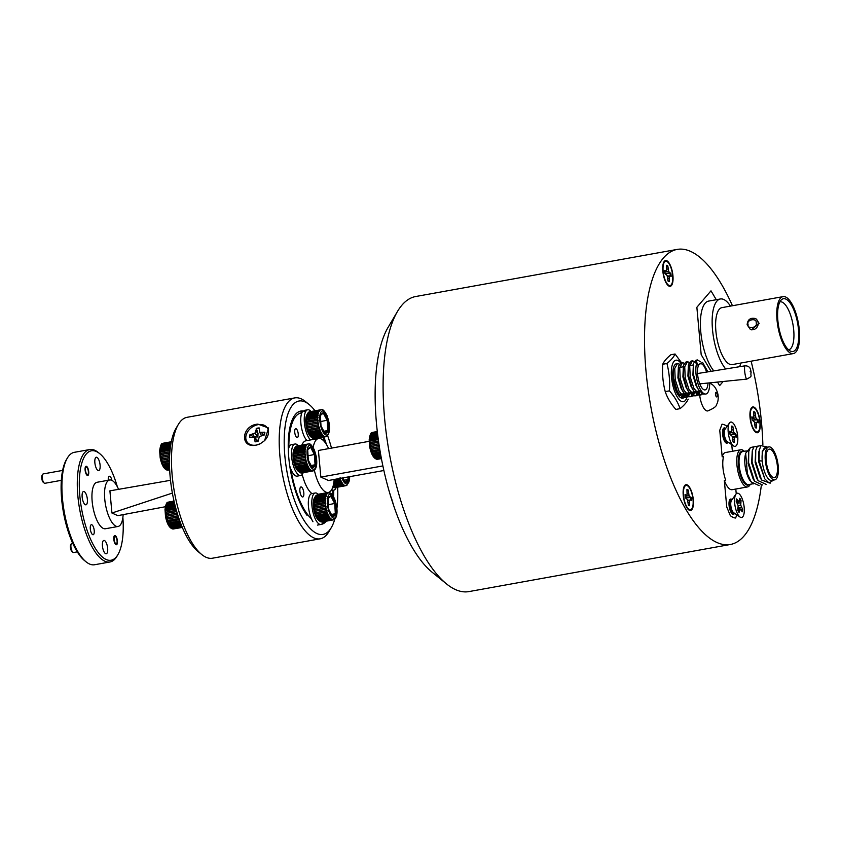 <?xml version="1.0" encoding="UTF-8"?>
<svg xmlns="http://www.w3.org/2000/svg" width="841" height="841" viewBox="0 0 841 841"><rect width="100%" height="100%" fill="white"/><g stroke="black" fill="none" stroke-linecap="round" stroke-linejoin="round"><path stroke-width="1.26" d="M669.047 286.14A13.099 4.699 79.8 0 0 672.937 275.669A13.099 4.699 79.8 0 0 666.734 260.699A13.099 4.699 79.8 0 0 664.148 261.551A13.099 4.699 79.8 0 0 663.255 274.25A13.099 4.699 79.8 0 0 668.532 285.845A13.099 4.699 79.8 0 0 669.047 286.14M689.441 510.308A13.099 4.699 79.8 0 0 693.331 499.838A13.099 4.699 79.8 0 0 687.129 484.868A13.099 4.699 79.8 0 0 684.553 485.72A13.099 4.699 79.8 0 0 683.659 498.429A13.099 4.699 79.8 0 0 688.926 510.024A13.099 4.699 79.8 0 0 689.441 510.308M756.269 432.568A13.099 4.699 79.8 0 0 760.159 422.098A13.099 4.699 79.8 0 0 753.957 407.128A13.099 4.699 79.8 0 0 751.37 407.969A13.099 4.699 79.8 0 0 750.477 420.679A13.099 4.699 79.8 0 0 755.754 432.274A13.099 4.699 79.8 0 0 756.269 432.568M732.458 305.746A149.919 53.813 79.8 0 0 690.514 251.364A149.919 53.813 79.8 0 0 677.184 249.409L415.759 296.505A149.919 53.813 79.8 0 0 397.436 311.527L388.006 327.517A134.686 48.347 79.8 0 0 380.773 455.139A134.686 48.347 79.8 0 0 432.095 572.216L446.508 583.906A149.919 53.813 79.8 0 0 455.591 589.636A149.919 53.813 79.8 0 0 468.921 591.591L730.345 544.495A149.919 53.813 79.8 0 0 761.273 485.762M397.436 311.527A149.919 53.813 79.8 0 0 389.383 453.593A149.919 53.813 79.8 0 0 446.508 583.906M677.184 249.409A149.919 53.813 79.8 0 0 648.001 388.784A149.919 53.813 79.8 0 0 717.016 542.54A149.919 53.813 79.8 0 0 730.345 544.495M762.861 444.49A149.919 53.813 79.8 0 0 751.118 361.188M666.587 265.84A8.011 2.88 -100.2 0 1 667.071 266.187L666.661 266.65M669.615 272.652L668.658 271.349L667.807 265.872A8.221 2.954 79.8 0 0 667.165 265.43A8.221 2.954 79.8 0 0 666.545 265.304L666.661 270.466L665.872 270.981L664.632 270.434A8.221 2.954 79.8 0 0 664.926 273.63L667.123 275.48L667.964 280.957A8.221 2.954 79.8 0 0 669.037 281.525A8.221 2.954 79.8 0 0 669.236 281.525L669.11 276.374L669.899 275.848L671.139 276.395A8.221 2.954 79.8 0 0 670.845 273.199L669.615 272.652L665.641 273.724L670.046 273.367A8.011 2.88 -100.2 0 1 670.309 276.027M668.973 285.393A12.342 4.426 -100.2 0 1 668.49 285.12A12.342 4.426 -100.2 0 1 663.528 274.198A12.342 4.426 -100.2 0 1 664.369 262.234A12.342 4.426 -100.2 0 1 666.797 261.435A12.342 4.426 -100.2 0 1 672.642 275.533A12.342 4.426 -100.2 0 1 668.973 285.393M664.663 271.328L665.872 270.981M667.071 266.187L667.807 265.872M668.458 281.451L669.236 281.525M670.046 273.367L670.845 273.199M667.26 276.069L669.899 275.848M667.365 276.531L669.11 276.374M667.754 278.581L668.952 278.413M666.766 269.225L668.09 268.983M664.747 272.263L668.658 271.349M753.809 412.269A8.011 2.88 -100.2 0 1 754.293 412.616L753.883 413.078M756.837 419.081L755.88 417.777L755.029 412.3A8.221 2.954 79.8 0 0 754.388 411.859A8.221 2.954 79.8 0 0 753.767 411.733L753.883 416.894L753.094 417.409L751.854 416.863A8.221 2.954 79.8 0 0 752.148 420.058L754.345 421.909L755.186 427.386A8.221 2.954 79.8 0 0 756.259 427.953A8.221 2.954 79.8 0 0 756.458 427.953L756.332 422.802L757.121 422.277L758.361 422.823A8.221 2.954 79.8 0 0 758.067 419.627L756.837 419.081L752.863 420.153L757.268 419.796A8.011 2.88 -100.2 0 1 757.531 422.455M756.196 431.822A12.342 4.426 -100.2 0 1 755.712 431.549A12.342 4.426 -100.2 0 1 750.75 420.626A12.342 4.426 -100.2 0 1 751.591 408.663A12.342 4.426 -100.2 0 1 754.02 407.864A12.342 4.426 -100.2 0 1 759.865 421.961A12.342 4.426 -100.2 0 1 756.196 431.822M751.886 417.756L753.094 417.409M754.293 412.616L755.029 412.3M755.681 427.88L756.458 427.953M757.268 419.796L758.067 419.627M754.482 422.497L757.121 422.277M754.587 422.96L756.332 422.802M754.976 425.01L756.175 424.842M753.988 415.654L755.313 415.412M751.97 418.692L755.88 417.777M686.992 490.019A8.011 2.88 -100.2 0 1 687.465 490.366L687.065 490.829M690.009 496.831L689.052 495.528L688.211 490.051A8.221 2.954 79.8 0 0 687.56 489.609A8.221 2.954 79.8 0 0 686.939 489.483L687.065 494.634L686.277 495.16L685.037 494.613A8.221 2.954 79.8 0 0 685.331 497.809L687.518 499.659L688.369 505.136A8.221 2.954 79.8 0 0 689.441 505.693A8.221 2.954 79.8 0 0 689.631 505.704L689.515 500.542L690.303 500.027L691.544 500.574A8.221 2.954 79.8 0 0 691.249 497.378L690.009 496.831L686.046 497.904L690.44 497.546A8.011 2.88 -100.2 0 1 690.713 500.206M689.378 509.572A12.342 4.426 -100.2 0 1 688.895 509.299A12.342 4.426 -100.2 0 1 683.933 498.377A12.342 4.426 -100.2 0 1 684.774 486.413A12.342 4.426 -100.2 0 1 687.202 485.614A12.342 4.426 -100.2 0 1 693.047 499.712A12.342 4.426 -100.2 0 1 689.378 509.572M685.068 495.496L686.277 495.16M687.465 490.366L688.211 490.051M688.853 505.62L689.631 505.704M690.44 497.546L691.249 497.378M687.665 500.237L690.303 500.027M687.77 500.71L689.515 500.542M688.148 502.75L689.347 502.582M687.16 493.394L688.495 493.162M685.142 496.442L689.052 495.528M745.115 365.803C747.029 365.856 748.437 366.35 749.331 367.296C750.161 367.391 751.129 371.68 751.108 372.447C750.098 376.558 753.389 375.57 746.861 379.102A6.707 1.167 -97.5 0 1 746.598 378.976A6.707 1.167 -97.5 0 1 744.663 371.102A6.707 1.167 -97.5 0 1 745.115 365.803L697.536 373.541M706.545 372.079A13.33 4.783 79.8 0 0 701.573 363.848A13.33 4.783 79.8 0 0 700.385 363.68A13.33 4.783 79.8 0 0 697.788 376.064A13.33 4.783 79.8 0 0 703.928 389.74A13.33 4.783 79.8 0 0 705.115 389.909A13.33 4.783 79.8 0 0 707.996 383.023M700.595 361.819L697.462 359.948L695.139 362.955L696.884 362.639A17.514 6.286 79.8 0 0 697.105 380.521A17.514 6.286 79.8 0 0 704.295 393.798A17.514 6.286 79.8 0 0 705.851 394.03A17.514 6.286 79.8 0 0 709.667 382.855M705.851 394.03L702.918 394.051L698.566 389.793L697.073 387.049L693.373 374.256L693.636 363.217L695.959 360.221L697.462 359.948M702.824 394.009L699.428 394.681L693.983 388.5L690.209 376.926L689.715 365.824L692.469 360.852L694.382 361.472M701.972 393.556L700.406 394.913M709.667 383.244L709.92 383.349C713.809 384.779 716.5 388.468 717.962 394.418C718.54 398.802 718.035 402.229 716.458 404.71C716.5 406.392 713.588 408.474 707.723 410.944A14.465 5.193 -100.2 0 1 706.44 410.755A14.465 5.193 -100.2 0 1 699.68 395.144L697.925 394.955L693.562 390.697L692.08 387.953L688.38 375.16L688.642 364.121L690.966 361.115L692.469 360.852M699.796 391.517L698.472 394.187M697.83 394.913L696.18 395.775L694.424 395.585L688.989 389.404L685.215 377.83L684.721 366.729L687.465 361.746L689.389 362.376M698.514 391.097L697.578 393.504M696.979 394.461L695.412 395.806M696.18 395.775L692.931 395.848L688.569 391.591L687.076 388.857L683.386 376.053L683.638 365.026L685.962 362.019L687.465 361.746M694.803 392.421L693.478 395.091M692.826 395.817L691.176 396.679L689.431 396.479L683.985 390.308L680.211 378.723L679.728 367.622L682.472 362.65L684.385 363.27M689.862 364.994L690.167 365.52M693.51 392.001L692.574 394.397M691.975 395.365L690.419 396.71M691.176 396.679L687.938 396.752L683.575 392.495L682.083 389.751L678.382 376.957L678.645 365.919L680.968 362.923L682.472 362.65M689.799 393.325L688.474 395.985M687.833 396.71L684.437 397.383L678.992 391.202L675.218 379.627L674.724 368.526L677.478 363.554L679.391 364.174M688.516 392.894L687.581 395.302M686.981 396.258L685.415 397.614M686.182 397.572L682.934 397.656L678.582 393.399L677.089 390.655L673.389 377.861L673.199 368.947M684.805 394.219L683.481 396.889M682.839 397.614L681.998 398.203M683.523 393.798L682.587 396.206M681.988 397.162L681.242 397.972M679.812 395.123L679.276 396.458M678.519 394.702L678.34 395.281M696.884 362.639L697.988 365.299L702.582 362.387L707.901 371.859M697.841 388.563L696.012 385.504L692.9 375.139L693.383 364.227M699.218 390.97L696.337 392.19M692.837 389.457L691.018 386.408L687.906 376.043L688.39 365.131M689.925 364.658L691.428 365.288M694.224 391.874L691.334 393.094M687.843 390.361L686.025 387.302L682.903 376.936L683.386 366.024M689.231 392.768L686.34 393.998M682.85 391.254L681.031 388.206L677.909 377.84L678.393 366.928M684.227 393.672L681.336 394.892M677.857 392.158L676.027 389.11L673.231 380.584M679.234 394.576L678.403 395.365M665.231 391.601C667.302 397.814 670.845 403.754 675.87 409.42L680.064 408.663C678.004 402.461 674.461 396.521 669.436 390.844C670.077 381.425 669.236 372.311 666.924 363.512C671.118 360.074 673.83 356.899 675.06 353.998L670.866 354.755C666.671 358.192 663.959 361.367 662.729 364.269C662.077 373.604 662.918 382.718 665.231 391.601L669.436 390.844M686.971 397.309A21.109 7.58 -100.2 0 1 681.546 401.451A21.109 7.58 -100.2 0 1 671.538 377.357A21.109 7.58 -100.2 0 1 677.783 360.453A21.109 7.58 -100.2 0 1 680.726 362.976M677.478 363.554L676.563 363.711A17.514 6.286 79.8 0 0 673.147 380.006A17.514 6.286 79.8 0 0 681.221 397.972A17.514 6.286 79.8 0 0 682.766 398.192A17.514 6.286 79.8 0 0 683.638 397.846M684.269 397.309A17.514 6.286 79.8 0 0 685.552 395.06M688.201 399.149C686.971 402.051 684.259 405.225 680.064 408.663M675.06 353.998L681.567 362.807M666.924 363.512L662.729 364.269M750.267 484.269A18.891 6.781 -100.2 0 1 747.565 486.928A18.891 6.781 -100.2 0 1 745.883 486.676A18.891 6.781 -100.2 0 1 737.189 467.312A18.891 6.781 -100.2 0 1 740.868 449.746A18.891 6.781 -100.2 0 1 742.54 449.998A18.891 6.781 -100.2 0 1 744.327 451.291M774.75 479.864L771.67 480.411A16.757 6.013 -100.2 0 1 770.177 480.2A16.757 6.013 -100.2 0 1 762.461 463.013A16.757 6.013 -100.2 0 1 765.731 447.433L768.8 446.886A16.757 6.013 79.8 0 0 765.541 462.455A16.757 6.013 79.8 0 0 773.257 479.643A16.757 6.013 79.8 0 0 774.75 479.864A16.757 6.013 79.8 0 0 778.009 464.285A16.757 6.013 79.8 0 0 770.293 447.097A16.757 6.013 79.8 0 0 768.8 446.886M767.276 447.16L766.624 446.823L762.282 451.291L762.125 461.036L759.097 460.784L764.784 478.865L769.031 482.976L773.636 480.064M770.493 449.325A14.465 5.193 79.8 0 0 769.21 449.136A14.465 5.193 79.8 0 0 766.393 462.582A14.465 5.193 79.8 0 0 773.058 477.425A14.465 5.193 79.8 0 0 774.34 477.614A14.465 5.193 79.8 0 0 777.158 464.158A14.465 5.193 79.8 0 0 770.493 449.325M727.087 426.376A47.601 17.083 79.8 0 0 724.616 424.884A47.601 17.083 79.8 0 0 722.02 424.19L719.759 430.277L722.177 456.842L723.575 456.589A18.891 6.781 79.8 0 0 725.72 480.158L724.322 480.411A18.891 6.781 79.8 0 0 730.493 489.451A18.891 6.781 79.8 0 0 732.175 489.693L747.565 486.928M732.069 499.638A7.769 2.786 79.8 0 0 731.376 499.144A7.769 2.786 79.8 0 0 730.682 499.039A7.769 2.786 79.8 0 0 729.168 506.261A7.769 2.786 79.8 0 0 732.742 514.229A7.769 2.786 79.8 0 0 733.436 514.335A7.769 2.786 79.8 0 0 734.529 513.283M725.594 428.49A7.769 2.786 79.8 0 0 724.9 427.995A7.769 2.786 79.8 0 0 724.206 427.89A7.769 2.786 79.8 0 0 722.692 435.112A7.769 2.786 79.8 0 0 726.277 443.081A7.769 2.786 79.8 0 0 726.96 443.186A7.769 2.786 79.8 0 0 728.054 442.135M753.263 483.911L749.815 480.337L746.598 472.905L747.407 473.735L745.673 453.236L750.067 447.969M762.125 461.036L762.251 451.438M764.784 478.865L758.624 461.667L758.719 452.195L760.863 445.646L766.435 446.75M770.167 483.176L761.62 480.022L760.106 477.614L755.123 462.298L755.765 450.229L757.363 446.277L760.937 445.562M766.13 484.363L758.119 480.653L756.606 478.245L751.633 462.928L752.264 450.86L753.862 446.907L757.447 446.182M762.629 484.994L754.629 481.283L753.115 478.876L748.133 463.559L748.774 451.491L750.372 447.538L753.946 446.813M759.129 485.625L751.129 481.914L746.598 472.905M759.097 460.784L759.265 449.599M761.525 479.864L755.607 461.415L755.765 450.229M758.025 480.495L752.106 462.045L752.264 450.86M754.524 481.126L748.606 462.676L748.774 451.491M751.024 481.756L747.407 473.735M749.73 480.19A16.757 6.013 -100.2 0 1 749.636 480.053A16.757 6.013 -100.2 0 1 745.21 455.465L745.673 453.236M740.868 449.746L725.478 452.521A18.891 6.781 79.8 0 0 722.177 456.842M732.364 451.281L731.765 444.679M724.322 480.411L726.74 506.976L730.345 515.68A47.601 17.083 79.8 0 0 735.623 518.035L736.811 514.839M736.232 493.793L735.801 489.041M713.82 370.902A37.75 13.551 -100.2 0 1 700.637 330.187A37.75 13.551 -100.2 0 1 708.616 301.089L720.348 298.975A37.75 13.551 -100.2 0 1 723.712 299.47A37.75 13.551 -100.2 0 1 730.472 306.103M725.709 368.968A37.75 13.551 -100.2 0 1 712.39 328.263A37.75 13.551 -100.2 0 1 720.348 298.975M755.123 318.487L756.259 319.002L759.129 323.365L751.423 329.851L750.288 329.336A5.94 5.382 114 0 0 755.817 328.474A5.94 5.382 114 0 0 758.162 322.933A5.94 5.382 114 0 0 755.123 318.487C750.277 317.551 747.617 319.643 747.134 324.784L750.288 329.336M793.315 353.588L732.175 364.605A28.941 10.386 -100.2 0 1 729.599 364.227A28.941 10.386 -100.2 0 1 716.28 334.55A28.941 10.386 -100.2 0 1 721.914 307.638L783.055 296.631A28.941 10.386 -100.2 0 1 785.631 296.999A28.941 10.386 -100.2 0 1 798.95 326.686A28.941 10.386 -100.2 0 1 793.315 353.588A28.941 10.386 -100.2 0 1 790.74 353.209A28.941 10.386 -100.2 0 1 777.42 323.533A28.941 10.386 -100.2 0 1 783.055 296.631M785.82 299.07A26.807 9.619 -100.2 0 1 798.498 329.504A26.807 9.619 -100.2 0 1 790.719 351.212A26.807 9.619 -100.2 0 1 790.551 351.139A26.807 9.619 -100.2 0 1 778.682 326.602A26.807 9.619 -100.2 0 1 781.447 299.764A26.807 9.619 -100.2 0 1 785.82 299.07M788.564 349.803A24.368 8.746 79.8 0 0 788.627 349.793A24.368 8.746 79.8 0 0 793.378 327.138A24.368 8.746 79.8 0 0 782.151 302.14A24.368 8.746 79.8 0 0 779.985 301.824A24.368 8.746 79.8 0 0 779.922 301.835M711.108 371.344L701.184 354.671L696.863 307.28L710.992 290.839L716.28 299.711M723.186 381.488L719.623 385.63L717.499 382.066M740.742 363.06A37.75 13.551 -100.2 0 1 739.67 366.687M731.67 426.629A8.011 2.88 -100.2 0 1 732.143 426.986L731.744 427.438M734.687 433.441L733.73 432.137L732.889 426.66A8.221 2.954 79.8 0 0 732.238 426.219A8.221 2.954 79.8 0 0 731.617 426.103L731.744 431.254L730.945 431.78L729.715 431.223A8.221 2.954 79.8 0 0 730.009 434.419L732.196 436.269L733.047 441.756A8.221 2.954 79.8 0 0 734.119 442.313A8.221 2.954 79.8 0 0 734.309 442.313L734.182 437.162L734.981 436.637L736.211 437.194A8.221 2.954 79.8 0 0 735.928 433.998L734.687 433.441L730.713 434.513L735.118 434.156A8.011 2.88 -100.2 0 1 735.391 436.826M723.702 439.286L726.014 441.599A6.549 2.355 79.8 0 0 726.403 441.851A6.549 2.355 79.8 0 0 726.992 441.935L727.612 441.83M723.933 429.204L722.882 430.697L722.945 434.429L724.742 439.832A6.549 2.355 79.8 0 0 726.014 441.599M724.742 439.832C722.913 435.932 722.261 433.168 722.797 431.528M727.423 441.672A6.549 2.355 -100.2 0 1 727.171 441.525A6.549 2.355 -100.2 0 1 724.322 434.187A6.549 2.355 -100.2 0 1 724.984 429.373L729.441 423.023A12.342 4.426 -100.2 0 1 731.87 422.224A12.342 4.426 -100.2 0 1 737.715 436.332A12.342 4.426 -100.2 0 1 734.056 446.193A12.342 4.426 -100.2 0 1 733.573 445.909A12.342 4.426 -100.2 0 1 728.6 434.997A12.342 4.426 -100.2 0 1 729.441 423.023M725.289 428.931L724.669 429.047A6.549 2.355 79.8 0 0 723.87 429.698A6.549 2.355 79.8 0 0 723.302 434.366A6.549 2.355 79.8 0 0 723.386 435.102L723.102 431.38L724.364 429.162M725.268 442.24L726.077 441.651M723.87 429.698L723.386 435.102M729.746 432.116L730.945 431.78M732.143 426.986L732.889 426.66M733.531 442.24L734.309 442.313M735.118 434.156L735.928 433.998M732.332 436.857L734.981 436.637M732.448 437.32L734.182 437.162M732.826 439.37L734.025 439.202M731.838 430.014L733.173 429.783M729.82 433.052L733.73 432.137M739.628 499.417A8.011 2.88 -100.2 0 1 739.691 499.522A8.011 2.88 -100.2 0 1 740.259 500.668L738.829 501.688M738.692 501.783L737.115 502.918M737.41 508.227L741.846 509.404A8.011 2.88 -100.2 0 1 741.688 510.813M740.448 499.239A8.221 2.954 79.8 0 0 739.807 498.293L738.787 501.762L736.611 498.913A8.221 2.954 79.8 0 0 736.211 501.362L738.146 505.609L737.83 510.287A8.221 2.954 79.8 0 0 739.071 512.421L740.091 508.952L742.267 511.801A8.221 2.954 79.8 0 0 742.666 509.352L740.732 505.105L741.047 500.427A8.221 2.954 79.8 0 0 740.448 499.239M730.629 500.311L729.483 502.466L730.156 507.89A6.549 2.355 79.8 0 0 731.502 511.517A6.549 2.355 79.8 0 0 732.49 512.747A6.549 2.355 79.8 0 0 733.468 513.084L734.088 512.978M730.156 507.89C729.115 503.538 729.115 501.688 730.125 502.34M730.43 510.739L732.49 512.747M740.038 517.057L733.646 512.674A6.549 2.355 -100.2 0 1 732.522 511.328A6.549 2.355 -100.2 0 1 730.861 502.214A6.549 2.355 -100.2 0 1 731.46 500.521L735.917 494.172A12.342 4.426 -100.2 0 1 740.953 496.179A12.342 4.426 -100.2 0 1 744.296 511.149A12.342 4.426 -100.2 0 1 740.038 517.057A12.342 4.426 -100.2 0 1 737.925 514.534A12.342 4.426 -100.2 0 1 735.917 494.172M731.765 500.08L731.144 500.195A6.549 2.355 79.8 0 0 730.345 500.847A6.549 2.355 79.8 0 0 729.841 502.403A6.549 2.355 79.8 0 0 729.767 502.981L730.945 500.258M731.859 513.378L732.658 512.884M730.345 500.847L729.767 502.981M736.232 501.404L737.82 500.994M736.779 502.34L738.787 501.762M740.259 500.668L741.047 500.427M741.846 509.404L742.666 509.352M738.03 509.11L740.091 508.952M737.851 510.193L739.46 510.035M737.294 503.244L740.648 502.813M738.135 505.578L740.732 505.105M738.198 508.038L741.468 507.27M256.106 445.162C239.475 448.495 241.378 425.304 257.861 424.127L268.573 428.006L264.579 440.642L260.363 443.691L256.106 445.162M315.007 410.786A67.785 24.336 79.8 0 0 309.099 404.489A67.785 24.336 79.8 0 0 284.226 438.445A67.785 24.336 79.8 0 0 306.292 523.764A67.785 24.336 79.8 0 0 331.291 527.643A67.785 24.336 79.8 0 0 334.792 519.107M331.291 527.643L328.926 531.638A71.59 25.703 -100.2 0 1 320.179 538.808A71.59 25.703 -100.2 0 1 302.529 527.549A71.59 25.703 -100.2 0 1 279.485 450.482A71.59 25.703 -100.2 0 1 294.792 397.898A71.59 25.703 -100.2 0 1 305.493 401.567L309.099 404.489M201.745 554.545L198.14 551.622A67.785 24.336 -100.2 0 1 191.569 544.432A67.785 24.336 -100.2 0 1 171.017 484.479A67.785 24.336 -100.2 0 1 175.958 428.479L178.313 424.484A71.59 25.703 79.8 0 0 173.099 483.628A71.59 25.703 79.8 0 0 194.807 546.955A71.59 25.703 79.8 0 0 201.745 554.545A71.59 25.703 79.8 0 0 212.447 558.214L320.179 538.808M294.792 397.898L187.059 417.315A71.59 25.703 79.8 0 0 178.313 424.484M321.325 524.364A57.577 20.668 79.8 0 0 326.424 521.157M333.541 496.632A57.577 20.668 79.8 0 0 333.74 490.208M326.508 444.595A57.577 20.668 79.8 0 0 323.827 437.057M336.926 508.353A67.785 24.336 79.8 0 0 337.63 487.181M331.501 448.106A67.785 24.336 79.8 0 0 327.58 435.543M305.598 411.68A57.577 20.668 79.8 0 0 300.773 411.06A57.577 20.668 79.8 0 0 288.463 453.352A57.577 20.668 79.8 0 0 306.997 515.323M302.297 496.915A5.099 1.829 79.8 0 0 302.749 496.989A5.099 1.829 79.8 0 0 303.748 492.237A5.099 1.829 79.8 0 0 301.393 487.013A5.099 1.829 79.8 0 0 300.941 486.939A5.099 1.829 79.8 0 0 299.953 491.68A5.099 1.829 79.8 0 0 302.297 496.915M296.894 437.53A4.531 1.629 79.8 0 0 297.293 437.593A4.531 1.629 79.8 0 0 298.177 433.378A4.531 1.629 79.8 0 0 296.095 428.731A4.531 1.629 79.8 0 0 295.696 428.668A4.531 1.629 79.8 0 0 294.813 432.884A4.531 1.629 79.8 0 0 296.894 437.53M290.807 469.005A55.59 19.953 79.8 0 0 311.443 518.802M332.647 495.286A55.59 19.953 79.8 0 0 332.815 490.377M324.269 521.546A57.114 20.499 -100.2 0 1 323.039 522.639M302.224 474.482A27.417 9.84 79.8 0 0 311.937 493.583M309.067 443.995C310.14 443.365 311.885 445.31 314.313 449.83L316.227 456.421C317.33 463.286 316.71 467.901 314.366 470.266A27.417 9.84 79.8 0 0 328.295 492.458A27.417 9.84 79.8 0 0 334.161 479.465M297.987 412.164A57.114 20.499 -100.2 0 1 299.312 411.785A57.114 20.499 -100.2 0 1 302.361 411.859M324.658 441.935A55.59 19.953 79.8 0 0 322.881 437.225M301.814 412.931A55.59 19.953 79.8 0 0 288.873 447.769M328.61 448.631A27.417 9.84 79.8 0 0 318.571 438.497L305.977 440.768A27.417 9.84 79.8 0 0 301.845 445.11M318.571 438.497A27.417 9.84 79.8 0 0 313.167 447.538M383.874 470.508L328.463 480.495L320.831 477.089L318.413 450.471L369.146 441.325M382.876 465.914L320.831 477.089M93.34 526.834A5.099 1.829 79.8 0 0 91.364 524.7A5.099 1.829 79.8 0 0 90.25 527.538A5.099 1.829 79.8 0 0 91.196 532.605A5.099 1.829 79.8 0 0 93.172 534.739A5.099 1.829 79.8 0 0 94.276 531.901A5.099 1.829 79.8 0 0 93.34 526.834M111.937 480.39A5.099 1.829 79.8 0 0 111.327 478.413A5.099 1.829 79.8 0 0 109.351 476.269A5.099 1.829 79.8 0 0 108.268 480.253M87.895 468.237A4.689 1.682 79.8 0 0 86.076 466.282A4.689 1.682 79.8 0 0 85.067 468.889A4.689 1.682 79.8 0 0 85.929 473.536A4.689 1.682 79.8 0 0 87.737 475.501A4.689 1.682 79.8 0 0 88.757 472.884A4.689 1.682 79.8 0 0 87.895 468.237M116.594 537.483A4.689 1.682 79.8 0 0 114.775 535.517A4.689 1.682 79.8 0 0 113.756 538.124A4.689 1.682 79.8 0 0 114.628 542.771A4.689 1.682 79.8 0 0 116.436 544.737A4.689 1.682 79.8 0 0 117.456 542.13A4.689 1.682 79.8 0 0 116.594 537.483M86.055 561.82L84.615 560.653A55.59 19.953 -100.2 0 1 71.401 540.206A55.59 19.953 -100.2 0 1 66.418 459.638L67.364 458.04A57.114 20.499 79.8 0 0 72.484 540.816A57.114 20.499 79.8 0 0 86.055 561.82A57.114 20.499 79.8 0 0 94.602 564.742L109.992 561.977A57.114 20.499 -100.2 0 1 87.874 538.04A57.114 20.499 -100.2 0 1 77.309 481.367A57.114 20.499 -100.2 0 1 89.735 449.546A57.114 20.499 -100.2 0 1 98.271 452.479L99.711 453.646A55.59 19.953 79.8 0 0 79.937 472.526A55.59 19.953 79.8 0 0 89.588 536.936A55.59 19.953 79.8 0 0 117.908 554.65A55.59 19.953 79.8 0 0 122.881 517.467M117.341 486.76A55.59 19.953 79.8 0 0 112.936 474.082A55.59 19.953 79.8 0 0 99.711 453.646M117.908 554.65L116.973 556.248A57.114 20.499 -100.2 0 1 109.992 561.977M89.735 449.546L74.344 452.321A57.114 20.499 79.8 0 0 67.364 458.04M123.122 514.639A23.611 8.473 -100.2 0 1 118.034 526.477L105.451 528.747A23.611 8.473 -100.2 0 1 96.305 518.855A23.611 8.473 -100.2 0 1 91.942 495.423A23.611 8.473 -100.2 0 1 97.072 482.271L109.666 480.001A23.611 8.473 -100.2 0 1 118.57 489.336M118.034 526.477A23.611 8.473 -100.2 0 1 108.899 516.584A23.611 8.473 -100.2 0 1 104.526 493.152A23.611 8.473 -100.2 0 1 109.666 480.001M106.471 543.275A6.781 2.428 79.8 0 0 103.842 540.437A6.781 2.428 79.8 0 0 102.371 544.211A6.781 2.428 79.8 0 0 103.622 550.939A6.781 2.428 79.8 0 0 106.25 553.777A6.781 2.428 79.8 0 0 107.722 550.003A6.781 2.428 79.8 0 0 106.471 543.275M98.902 460.08A6.781 2.428 79.8 0 0 96.273 457.241A6.781 2.428 79.8 0 0 94.802 461.015A6.781 2.428 79.8 0 0 96.053 467.743A6.781 2.428 79.8 0 0 98.67 470.582A6.781 2.428 79.8 0 0 100.153 466.797A6.781 2.428 79.8 0 0 98.902 460.08M86.181 494.319A6.781 2.428 79.8 0 0 83.553 491.48A6.781 2.428 79.8 0 0 82.082 495.254A6.781 2.428 79.8 0 0 83.333 501.982A6.781 2.428 79.8 0 0 85.961 504.821A6.781 2.428 79.8 0 0 87.432 501.047A6.781 2.428 79.8 0 0 86.181 494.319M165.351 506.734L117.793 515.638L111.927 513.021L172.384 493.078M170.502 480.306L109.908 490.839L111.927 513.021M72.894 552.285L71.99 551.559A3.806 1.367 -100.2 0 1 71.622 551.149A3.806 1.367 -100.2 0 1 70.465 547.785A3.806 1.367 -100.2 0 1 70.749 544.642L71.338 543.643A4.762 1.714 79.8 0 0 70.991 547.575A4.762 1.714 79.8 0 0 72.431 551.78A4.762 1.714 79.8 0 0 72.894 552.285A4.762 1.714 79.8 0 0 73.609 552.537L77.288 551.864M72.62 543.034L71.916 543.16A4.762 1.714 79.8 0 0 71.338 543.643M115.869 536.979A3.806 1.367 79.8 0 0 115.501 536.579A3.806 1.367 79.8 0 0 114.103 538.482A3.806 1.367 79.8 0 0 115.343 543.275A3.806 1.367 79.8 0 0 116.752 543.496A3.806 1.367 79.8 0 0 117.025 540.353A3.806 1.367 79.8 0 0 115.869 536.979M44.195 483.049L43.301 482.314A3.806 1.367 -100.2 0 1 42.923 481.914A3.806 1.367 -100.2 0 1 41.777 478.55A3.806 1.367 -100.2 0 1 42.05 475.396L42.639 474.398A4.762 1.714 79.8 0 0 42.292 478.329A4.762 1.714 79.8 0 0 43.732 482.545A4.762 1.714 79.8 0 0 44.195 483.049A4.762 1.714 79.8 0 0 44.909 483.291L61.33 480.337M62.612 470.424L43.217 473.925A4.762 1.714 79.8 0 0 42.639 474.398M87.18 467.743A3.806 1.367 79.8 0 0 86.802 467.333A3.806 1.367 79.8 0 0 85.414 469.246A3.806 1.367 79.8 0 0 86.644 474.04A3.806 1.367 79.8 0 0 88.053 474.25A3.806 1.367 79.8 0 0 88.326 471.107A3.806 1.367 79.8 0 0 87.18 467.743M249.809 437.53A8.221 6.15 144.1 0 1 250.071 435.175L254.539 436.942L257.872 436.963L258.019 433.462L256.473 428.763A8.221 6.15 144.1 0 1 257.956 428.374A8.221 6.15 144.1 0 1 259.207 428.237M263.317 435.375L264.894 432.537M256.473 428.763L254.96 433.168L249.872 434.839A8.221 6.15 -35.9 0 0 249.63 437.562L254.592 437.436L255.065 441.809A8.221 6.15 -35.9 0 0 258.092 441.273L259.343 436.595L264.442 434.923A8.221 6.15 -35.9 0 0 264.673 432.2L259.711 432.316L259.238 427.943A8.221 6.15 -35.9 0 0 257.735 428.08A8.221 6.15 -35.9 0 0 256.211 428.479M260.405 443.67A12.342 9.23 144.1 0 1 256.274 445.078A12.342 9.23 144.1 0 1 245.824 436.9A12.342 9.23 144.1 0 1 258.029 424.673A12.342 9.23 144.1 0 1 267.964 429.12A12.342 9.23 144.1 0 1 264.526 440.684M254.539 436.942L252.815 434.313M257.872 436.963L254.96 433.168M258.019 433.462L255.99 431.139M256.421 441.704L257.567 440.516L254.592 437.436M257.335 441.367L255.296 439.16M261.404 435.491L259.711 432.316M263.18 435.144L261.73 432.726M308.668 443.964L309.236 444.037L308.668 443.964M307.301 444.279L296.106 446.298A13.708 4.92 79.8 0 0 295.895 446.455A13.708 4.92 79.8 0 0 295.696 446.645L306.881 444.626A13.708 4.92 -100.2 0 1 307.091 444.437A13.708 4.92 -100.2 0 1 307.301 444.279L307.817 444.048A13.708 4.92 -100.2 0 1 307.995 444.006A13.708 4.92 -100.2 0 1 308.29 443.974M296.989 445.993A13.708 4.92 79.8 0 0 296.799 446.014A13.708 4.92 79.8 0 0 296.621 446.056L296.074 446.361M296.621 446.056L307.817 444.048M306.45 445.162L295.254 447.181A13.708 4.92 79.8 0 0 295.128 447.391A13.708 4.92 79.8 0 0 294.918 447.79L306.113 445.772A13.708 4.92 -100.2 0 1 306.45 445.162L306.881 444.626M305.777 446.592L294.581 448.61A13.708 4.92 79.8 0 0 294.329 449.441L305.525 447.433A13.708 4.92 -100.2 0 1 305.777 446.592L306.113 445.772M305.294 448.495L294.108 450.513A13.708 4.92 79.8 0 0 293.961 451.543L305.146 449.525A13.708 4.92 -100.2 0 1 305.294 448.495L305.525 447.433M305.052 450.787L293.856 452.805A13.708 4.92 79.8 0 0 293.814 453.982L305.01 451.974A13.708 4.92 -100.2 0 1 305.052 450.787L305.146 449.525M305.031 453.373L293.835 455.391A13.708 4.92 79.8 0 0 293.908 456.674L305.104 454.655A13.708 4.92 -100.2 0 1 305.031 453.373L305.01 451.974M305.251 456.137L294.056 458.156A13.708 4.92 79.8 0 0 294.245 459.48L305.43 457.472A13.708 4.92 -100.2 0 1 305.251 456.137L305.104 454.655M305.693 458.965L294.508 460.984A13.708 4.92 79.8 0 0 294.792 462.298L305.977 460.279A13.708 4.92 -100.2 0 1 305.693 458.965L305.43 457.472M306.355 461.73L295.159 463.748A13.708 4.92 79.8 0 0 295.527 464.989L306.723 462.97A13.708 4.92 -100.2 0 1 306.355 461.73L305.977 460.279M307.186 464.306L295.99 466.324A13.708 4.92 79.8 0 0 296.431 467.438L307.627 465.42A13.708 4.92 -100.2 0 1 307.186 464.306L306.723 462.97M308.153 466.587L296.968 468.605A13.708 4.92 79.8 0 0 297.462 469.541L308.647 467.522A13.708 4.92 -100.2 0 1 308.153 466.587L307.627 465.42M309.225 468.469L298.04 470.487A13.708 4.92 79.8 0 0 298.555 471.202L309.751 469.183A13.708 4.92 -100.2 0 1 309.225 468.469L308.647 467.522M310.35 469.867L299.165 471.885A13.708 4.92 79.8 0 0 299.617 472.295A13.708 4.92 79.8 0 0 299.69 472.358L310.886 470.34A13.708 4.92 -100.2 0 1 310.35 469.867L309.751 469.183M311.485 470.729L300.29 472.747A13.708 4.92 79.8 0 0 300.805 472.947L312 470.939A13.708 4.92 -100.2 0 1 311.485 470.729L310.886 470.34M313.041 470.939L313.914 470.582L313.041 470.939A13.708 4.92 -100.2 0 1 312.863 470.981A13.708 4.92 -100.2 0 1 312.568 471.013L301.372 473.031A13.708 4.92 79.8 0 0 301.667 472.999A13.708 4.92 79.8 0 0 301.845 472.957M299.617 472.295L298.177 471.128A12.184 4.373 -100.2 0 1 293.53 460.532A12.184 4.373 -100.2 0 1 294.182 448.989L295.128 447.391M300.752 472.905L301.372 473.031M299.638 472.316L300.29 472.747M298.555 471.202L299.165 471.885M297.462 469.541L298.04 470.487M296.431 467.438L296.968 468.605M295.527 464.989L295.99 466.324M294.792 462.298L295.159 463.748L306.744 461.646M294.245 459.48L294.508 460.984M293.908 456.674L294.056 458.156M293.814 455.423L293.793 454.014L305.409 451.922M293.961 451.543L293.856 452.805M294.329 449.441L294.108 450.513M294.918 447.79L294.581 448.61M295.696 446.645L295.223 447.244M312.568 471.013L312 470.939M311.117 465.494L315.039 464.789L316.058 465.273L312.463 468.237L307.806 460.101M308.037 455.79L315.417 454.277L316.058 465.273M308.237 460.206L307.596 449.199L311.191 446.245L310.539 447.202L311.191 446.245L315.417 454.277M307.596 449.199L307.217 449.946L307.596 449.199M301.309 472.978L312.926 470.886M300.237 472.705L311.853 470.613M299.112 471.843L310.728 469.751M297.987 470.445L309.604 468.353M296.926 468.574L308.542 466.482M295.958 466.303L307.564 464.211M294.213 459.491L305.83 457.399M293.887 456.695L305.504 454.603M293.93 451.585L305.546 449.483M294.297 449.493L305.914 447.401M294.886 447.843L306.502 445.751M295.654 446.708L307.27 444.616M296.579 446.119L308.195 444.027M298.313 445.741A15.99 5.74 79.8 0 0 295.002 444.016L291.501 444.647A15.99 5.74 79.8 0 0 288.305 450.156M289.756 465.946A15.99 5.74 79.8 0 0 297.178 476.132L300.668 475.501A15.99 5.74 79.8 0 0 303.18 472.726M295.002 444.016A15.99 5.74 79.8 0 0 292.184 460.773A15.99 5.74 79.8 0 0 300.668 475.501M331.669 489.683A15.99 5.74 79.8 0 0 333.677 490.219A15.99 5.74 79.8 0 0 336.19 487.444M303.065 410.997A15.99 5.74 79.8 0 0 301.089 425.115A15.99 5.74 79.8 0 0 306.976 440.589M311.033 411.501A15.99 5.74 79.8 0 0 307.722 409.777A15.99 5.74 79.8 0 0 304.389 422.781A15.99 5.74 79.8 0 0 310.466 439.959M315.669 439.023A15.99 5.74 79.8 0 0 315.89 438.487M318.602 494.708A15.99 5.74 79.8 0 0 315.291 492.984L311.79 493.614A15.99 5.74 79.8 0 0 308.342 504.663A15.99 5.74 79.8 0 0 312.957 521.735M315.291 492.984A15.99 5.74 79.8 0 0 312.474 509.741A15.99 5.74 79.8 0 0 320.957 524.458A15.99 5.74 79.8 0 0 323.47 521.683M333.993 481.336L340.637 480.137A13.708 4.92 -100.2 0 1 340.195 479.023L334.108 480.116M333.656 483.68L341.656 482.24A13.708 4.92 -100.2 0 1 341.162 481.304L333.835 482.618M333.236 485.625L342.76 483.901A13.708 4.92 -100.2 0 1 342.234 483.186L333.446 484.763M332.826 487.055L343.895 485.057A13.708 4.92 -100.2 0 1 343.359 484.584L333.015 486.445M344.495 485.446L333.299 487.465A13.708 4.92 79.8 0 0 333.814 487.664L345.01 485.656A13.708 4.92 -100.2 0 1 344.495 485.446L343.895 485.057M346.05 485.656L346.923 485.299L346.05 485.656A13.708 4.92 -100.2 0 1 345.872 485.699A13.708 4.92 -100.2 0 1 345.577 485.73L334.382 487.748A13.708 4.92 79.8 0 0 334.676 487.717A13.708 4.92 79.8 0 0 334.855 487.675M333.761 487.622L334.382 487.748M332.647 487.034L333.299 487.465M340.195 479.023L340.121 477.593M341.162 481.304L340.637 480.137M342.234 483.186L341.656 482.24M343.359 484.584L342.76 483.901M345.577 485.73L345.01 485.656M344.127 480.211L348.048 479.507L349.068 479.99L345.472 482.955L342.813 477.909M334.319 487.696L345.935 485.604M333.246 487.423L344.863 485.331M333.025 486.403L343.738 484.469M333.457 484.721L342.613 483.07M333.835 482.587L341.551 481.199M334.119 480.095L340.573 478.928M321.388 409.714L321.956 409.798L321.388 409.714M320.022 410.04L308.826 412.058A13.708 4.92 79.8 0 0 308.615 412.216A13.708 4.92 79.8 0 0 308.405 412.405L319.601 410.387A13.708 4.92 -100.2 0 1 319.811 410.198A13.708 4.92 -100.2 0 1 320.022 410.04L320.537 409.798A13.708 4.92 -100.2 0 1 320.715 409.756A13.708 4.92 -100.2 0 1 321.01 409.735M309.709 411.754A13.708 4.92 79.8 0 0 309.52 411.775A13.708 4.92 79.8 0 0 309.341 411.817L308.794 412.122M309.341 411.817L320.537 409.798M319.17 410.923L307.974 412.942A13.708 4.92 79.8 0 0 307.848 413.152A13.708 4.92 79.8 0 0 307.638 413.541L318.823 411.533A13.708 4.92 -100.2 0 1 319.17 410.923L319.601 410.387M318.487 412.353L307.301 414.361A13.708 4.92 79.8 0 0 307.049 415.202L318.245 413.183A13.708 4.92 -100.2 0 1 318.487 412.353L318.823 411.533M318.014 414.245L306.828 416.263A13.708 4.92 79.8 0 0 306.681 417.304L317.866 415.286A13.708 4.92 -100.2 0 1 318.014 414.245L318.245 413.183M317.761 416.547L306.576 418.555A13.708 4.92 79.8 0 0 306.534 419.743L317.73 417.725A13.708 4.92 -100.2 0 1 317.761 416.547L317.866 415.286M317.751 419.133L306.555 421.152A13.708 4.92 79.8 0 0 306.629 422.434L317.824 420.416A13.708 4.92 -100.2 0 1 317.751 419.133L317.73 417.725M317.972 421.898L306.776 423.917A13.708 4.92 79.8 0 0 306.965 425.241L318.15 423.223A13.708 4.92 -100.2 0 1 317.972 421.898L317.824 420.416M318.413 424.726L307.228 426.744A13.708 4.92 79.8 0 0 307.501 428.048L318.697 426.04A13.708 4.92 -100.2 0 1 318.413 424.726L318.15 423.223M319.065 427.491L307.88 429.499A13.708 4.92 79.8 0 0 308.248 430.739L319.443 428.721A13.708 4.92 -100.2 0 1 319.065 427.491L318.697 426.04M319.906 430.066L308.71 432.074A13.708 4.92 79.8 0 0 309.152 433.189L320.347 431.17A13.708 4.92 -100.2 0 1 319.906 430.066L319.443 428.721M320.873 432.337L309.677 434.355A13.708 4.92 79.8 0 0 310.171 435.291L321.367 433.283A13.708 4.92 -100.2 0 1 320.873 432.337L320.347 431.17M321.945 434.219L310.75 436.237A13.708 4.92 79.8 0 0 311.275 436.963L322.471 434.944A13.708 4.92 -100.2 0 1 321.945 434.219L321.367 433.283M323.07 435.627L311.874 437.646A13.708 4.92 79.8 0 0 312.337 438.056A13.708 4.92 79.8 0 0 312.41 438.119L323.606 436.101A13.708 4.92 -100.2 0 1 323.07 435.627L322.471 434.944M324.195 436.49L313.01 438.497A13.708 4.92 79.8 0 0 313.525 438.708L324.721 436.689A13.708 4.92 -100.2 0 1 324.195 436.49L323.606 436.101M325.761 436.7L326.634 436.342L325.761 436.7A13.708 4.92 -100.2 0 1 325.572 436.742A13.708 4.92 -100.2 0 1 325.278 436.773L314.092 438.781A13.708 4.92 79.8 0 0 314.387 438.76A13.708 4.92 79.8 0 0 314.566 438.718M312.337 438.056L310.897 436.889A12.184 4.373 -100.2 0 1 306.25 426.292A12.184 4.373 -100.2 0 1 306.902 414.75L307.848 413.152M313.462 438.666L314.092 438.781M312.358 438.077L313.01 438.497M311.275 436.963L311.874 437.646M310.171 435.291L310.75 436.237M309.152 433.189L309.677 434.355M308.248 430.739L308.71 432.074M307.501 428.048L307.88 429.499L319.464 427.407M306.965 425.241L307.228 426.744M306.744 423.927L306.597 422.445L318.213 420.353M306.534 419.743L306.555 421.152M306.681 417.304L306.576 418.555M307.049 415.202L306.828 416.263M307.638 413.541L307.301 414.361M308.405 412.405L307.943 413.005M325.278 436.773L324.721 436.689M323.838 431.254L327.759 430.55L328.778 431.034L325.183 433.998L320.526 425.861M320.747 421.541L328.137 420.037L328.778 431.034M320.947 425.956L320.316 414.96L323.911 411.995L323.259 412.963L323.911 411.995L328.137 420.037M320.316 414.96L319.937 415.696L320.316 414.96M314.029 438.739L325.646 436.647M312.957 438.455L324.573 436.363M311.832 437.604L323.449 435.512M310.707 436.206L322.324 434.114M309.646 434.334L321.262 432.242M308.668 432.064L320.284 429.972M306.933 425.252L318.539 423.149M306.502 419.775L318.119 417.683M306.65 417.336L318.266 415.244M307.018 415.254L318.634 413.162M307.606 413.604L319.223 411.512M308.374 412.458L319.99 410.366M309.299 411.88L320.915 409.788M328.957 492.921L329.525 492.994L328.957 492.921M327.591 493.246L316.405 495.254A13.708 4.92 79.8 0 0 316.184 495.412A13.708 4.92 79.8 0 0 315.985 495.601L327.17 493.583A13.708 4.92 -100.2 0 1 327.38 493.394A13.708 4.92 -100.2 0 1 327.591 493.246L328.106 493.005A13.708 4.92 -100.2 0 1 328.284 492.963A13.708 4.92 -100.2 0 1 328.579 492.931M317.278 494.95A13.708 4.92 79.8 0 0 317.099 494.981A13.708 4.92 79.8 0 0 316.91 495.023L316.363 495.317M316.91 495.023L328.106 493.005M326.739 494.13L315.554 496.148A13.708 4.92 79.8 0 0 315.417 496.348A13.708 4.92 79.8 0 0 315.207 496.747L326.403 494.729A13.708 4.92 -100.2 0 1 326.739 494.13L327.17 493.583M326.066 495.549L314.87 497.567A13.708 4.92 79.8 0 0 314.618 498.408L325.814 496.39A13.708 4.92 -100.2 0 1 326.066 495.549L326.403 494.729M325.593 497.452L314.397 499.47A13.708 4.92 79.8 0 0 314.25 500.5L325.446 498.482A13.708 4.92 -100.2 0 1 325.593 497.452L325.814 496.39M325.341 499.743L314.145 501.762A13.708 4.92 79.8 0 0 314.103 502.95L325.299 500.931A13.708 4.92 -100.2 0 1 325.341 499.743L325.446 498.482M325.32 502.329L314.135 504.348A13.708 4.92 79.8 0 0 314.208 505.63L325.393 503.622A13.708 4.92 -100.2 0 1 325.32 502.329L325.299 500.931M325.541 505.105L314.345 507.123A13.708 4.92 79.8 0 0 314.534 508.448L325.73 506.429A13.708 4.92 -100.2 0 1 325.541 505.105L325.393 503.622M325.993 507.932L314.797 509.94A13.708 4.92 79.8 0 0 315.081 511.254L326.266 509.236A13.708 4.92 -100.2 0 1 325.993 507.932L325.73 506.429M326.644 510.687L315.449 512.705A13.708 4.92 79.8 0 0 315.817 513.946L327.012 511.927A13.708 4.92 -100.2 0 1 326.644 510.687L326.266 509.236M327.475 513.262L316.279 515.281A13.708 4.92 79.8 0 0 316.721 516.395L327.916 514.377A13.708 4.92 -100.2 0 1 327.475 513.262L327.012 511.927M328.442 515.544L317.257 517.562A13.708 4.92 79.8 0 0 317.751 518.498L328.936 516.479A13.708 4.92 -100.2 0 1 328.442 515.544L327.916 514.377M329.514 517.425L318.329 519.444A13.708 4.92 79.8 0 0 318.855 520.169L330.04 518.151A13.708 4.92 -100.2 0 1 329.514 517.425L328.936 516.479M330.639 518.823L319.454 520.842A13.708 4.92 79.8 0 0 319.906 521.262A13.708 4.92 79.8 0 0 319.979 521.315L331.175 519.307A13.708 4.92 -100.2 0 1 330.639 518.823L330.04 518.151M331.775 519.685L320.579 521.704A13.708 4.92 79.8 0 0 321.094 521.914L332.29 519.896A13.708 4.92 -100.2 0 1 331.775 519.685L331.175 519.307M333.33 519.896L334.203 519.538L333.33 519.896A13.708 4.92 -100.2 0 1 333.152 519.948A13.708 4.92 -100.2 0 1 332.857 519.969L321.661 521.988A13.708 4.92 79.8 0 0 321.956 521.956A13.708 4.92 79.8 0 0 322.135 521.914M319.906 521.262L318.466 520.085A12.184 4.373 -100.2 0 1 313.819 509.499A12.184 4.373 -100.2 0 1 314.481 497.946L315.417 496.348M321.041 521.862L321.661 521.988M319.927 521.273L320.579 521.704M318.855 520.169L319.454 520.842M317.751 518.498L318.329 519.444M316.721 516.395L317.257 517.562M315.817 513.946L316.279 515.281L327.864 513.178M315.081 511.254L315.449 512.705L327.033 510.613M314.534 508.448L314.797 509.94M314.324 507.134L314.177 505.651L325.793 503.559M314.103 502.95L314.135 504.348M314.25 500.5L314.145 501.762M314.618 498.408L314.397 499.47M315.207 496.747L314.87 497.567M315.985 495.601L315.512 496.201M332.857 519.969L332.29 519.896M331.407 514.461L335.328 513.756L336.347 514.24L332.752 517.194L328.095 509.057M328.326 504.747L335.706 503.244L336.347 514.24M328.526 509.162L327.885 498.166L331.48 495.202L330.828 496.169L331.48 495.202L335.706 503.244M327.885 498.166L327.506 498.902L327.885 498.166M321.598 521.946L333.215 519.854M320.526 521.662L332.142 519.57M319.401 520.81L331.018 518.708M318.287 519.412L329.893 517.32M317.215 517.541L328.831 515.438M314.502 508.448L326.119 506.356M314.082 502.981L325.698 500.879M314.219 500.542L325.835 498.45M314.587 498.45L326.203 496.358M315.175 496.8L326.792 494.708M315.943 495.664L327.559 493.572M316.868 495.086L328.484 492.994M169.64 469.614L167.348 470.035A13.708 4.92 79.8 0 0 167.611 470.108A13.708 4.92 79.8 0 0 167.864 470.151L169.661 469.909M162.597 443.48C161.377 443.196 160.4 445.604 159.653 450.713L160.168 457.746C161.609 464.831 163.911 468.952 167.065 470.098L167.864 470.151M169.609 468.742L166.234 469.341A13.708 4.92 79.8 0 0 166.76 469.741L169.63 469.225M169.493 465.367L164.006 466.356A13.708 4.92 79.8 0 0 164.51 467.239L164.731 468.122L169.546 467.26L165.099 468.101A13.708 4.92 79.8 0 0 165.635 468.752L169.577 468.038M164.51 467.239L169.525 466.335M169.483 460.374L162.124 461.698A13.708 4.92 79.8 0 0 162.513 462.897L162.639 464.232L169.472 463.002L162.996 464.19A13.708 4.92 79.8 0 0 163.459 465.252L169.472 464.169M162.513 462.897L169.472 461.646M169.693 454.571L160.894 456.158A13.708 4.92 79.8 0 0 161.115 457.483L161.052 459.039L169.546 457.504L161.409 458.976A13.708 4.92 79.8 0 0 161.724 460.269L169.504 458.871M161.115 457.483L169.619 455.948M169.903 451.68L160.61 453.362A13.708 4.92 79.8 0 0 160.715 454.666L169.798 453.026L160.368 454.729L160.894 456.158M170.176 448.968L160.547 450.702A13.708 4.92 79.8 0 0 160.547 451.922L170.04 450.219M170.481 446.55L160.726 448.306A13.708 4.92 79.8 0 0 160.62 449.399L170.334 447.643M170.786 444.542L161.136 446.277A13.708 4.92 79.8 0 0 160.915 447.181L170.639 445.425M171.049 443.028L161.756 444.7A13.708 4.92 79.8 0 0 161.44 445.383L170.933 443.67M171.228 442.082L162.555 443.649A13.708 4.92 79.8 0 0 162.166 444.069L171.154 442.45M171.291 441.756L163.511 443.154A13.708 4.92 79.8 0 0 163.049 443.312L171.28 441.83M166.76 469.741L167.348 470.035M165.635 468.752L166.234 469.341M163.459 465.252L164.006 466.356M161.724 460.269L162.124 461.698M160.547 451.922L160.61 453.362M160.62 449.399L160.547 450.702M160.915 447.181L160.726 448.306M161.44 445.383L161.136 446.277M162.166 444.069L161.756 444.7M171.27 441.893L162.555 443.649M163.511 443.154L162.197 443.764M171.144 442.503L161.808 444.185M170.923 443.722L161.083 445.488M170.639 445.467L160.568 447.286M170.324 447.675L160.263 449.483M170.04 450.24L160.2 452.006M169.483 460.353L161.766 461.741M169.493 465.336L163.648 466.387M169.598 468.689L165.856 469.362M169.64 469.562L166.97 470.045M182.213 527.149L172.71 528.863A13.708 4.92 79.8 0 0 172.962 528.947A13.708 4.92 79.8 0 0 173.214 528.989L182.329 527.423M167.958 502.319C166.728 502.024 165.751 504.432 165.004 509.541L165.519 516.574C166.96 523.67 169.262 527.791 172.426 528.926L182.308 527.37L173.214 528.989M181.877 526.329L171.585 528.18A13.708 4.92 79.8 0 0 172.121 528.568L182.055 526.781M181.33 524.973L170.46 526.939A13.708 4.92 79.8 0 0 170.986 527.58L181.603 525.667M180.783 523.586A13.708 4.92 -100.2 0 1 180.552 523.176L169.367 525.194A13.708 4.92 79.8 0 0 169.871 526.067L180.973 524.069M168.81 524.09L180.006 522.072A13.708 4.92 -100.2 0 1 179.543 521.01L168.358 523.028A13.708 4.92 79.8 0 0 168.81 524.09L169.367 525.194M167.864 521.735L179.059 519.717A13.708 4.92 -100.2 0 1 178.67 518.508L167.475 520.526A13.708 4.92 79.8 0 0 167.864 521.735L168.358 523.028M167.075 519.107L178.271 517.089A13.708 4.92 -100.2 0 1 177.956 515.796L166.76 517.814A13.708 4.92 79.8 0 0 167.075 519.107L167.475 520.526M177.167 513.021L166.255 514.986A13.708 4.92 79.8 0 0 166.465 516.321L177.567 514.314M176.379 510.319L165.961 512.19A13.708 4.92 79.8 0 0 166.066 513.494L176.736 511.57M175.674 507.775L165.908 509.541A13.708 4.92 79.8 0 0 165.898 510.76L175.99 508.942L165.551 510.844L165.961 512.19M175.086 505.525L166.087 507.144A13.708 4.92 79.8 0 0 165.971 508.227L175.349 506.534L165.624 508.321L165.908 509.541M174.623 503.643L166.497 505.115A13.708 4.92 79.8 0 0 166.276 506.019L174.823 504.474L165.919 506.114L166.087 507.144M174.287 502.245L167.107 503.538A13.708 4.92 79.8 0 0 166.791 504.211L174.423 502.844M174.087 501.373L167.916 502.476A13.708 4.92 79.8 0 0 167.517 502.907L174.161 501.709M174.013 501.068L168.862 501.993A13.708 4.92 79.8 0 0 168.4 502.151L174.034 501.131M178.67 518.508L178.271 517.089M179.543 521.01L179.059 519.717M180.552 523.176L180.006 522.072M172.121 528.568L172.71 528.863M170.986 527.58L171.585 528.18M169.871 526.067L170.46 526.939M166.465 516.321L166.76 517.814M166.066 513.494L166.255 514.986M166.791 504.211L166.497 505.115M167.517 502.907L167.107 503.538M174.045 501.183L167.916 502.476M168.852 501.993L167.559 502.603M174.171 501.762L167.159 503.023M174.434 502.886L166.444 504.327M176.747 511.58L165.719 513.567M178.029 515.775L166.413 517.867M178.734 518.487L167.117 520.579M179.606 520.968L167.99 523.06M180.605 523.134L168.999 525.226M181.309 524.942L170.092 526.96M181.856 526.277L171.217 528.201M182.192 527.107L172.331 528.884M381.362 458.345L376.873 459.154A13.708 4.92 79.8 0 0 377.136 459.239A13.708 4.92 79.8 0 0 377.388 459.281L381.415 458.629M372.121 432.6C370.902 432.316 369.924 434.723 369.178 439.832L369.693 446.865C371.133 453.961 373.436 458.082 376.589 459.218L381.404 458.576L377.388 459.281M381.204 457.493L375.759 458.471A13.708 4.92 79.8 0 0 376.284 458.86L381.288 457.967M380.941 456.085L374.623 457.231A13.708 4.92 79.8 0 0 375.16 457.872L381.078 456.81M378.902 443.754L370.418 445.278A13.708 4.92 79.8 0 0 370.639 446.613L370.576 448.158L379.333 446.582L370.934 448.106A13.708 4.92 79.8 0 0 371.249 449.399L371.291 450.871L379.775 449.346L371.648 450.818A13.708 4.92 79.8 0 0 372.037 452.027L372.164 453.352L380.206 451.911L372.521 453.32A13.708 4.92 79.8 0 0 372.983 454.382L373.173 455.517L380.595 454.172L373.53 455.486A13.708 4.92 79.8 0 0 374.035 456.358L380.773 455.149M372.983 454.382L380.395 453.047M372.037 452.027L379.974 450.597M371.249 449.399L379.543 447.906M370.639 446.613L379.102 445.089M378.492 440.978L370.135 442.482A13.708 4.92 79.8 0 0 370.24 443.785L378.681 442.261L369.893 443.859L370.418 445.278M378.145 438.371L370.072 439.832A13.708 4.92 79.8 0 0 370.072 441.052L378.303 439.57L369.725 441.136L370.135 442.482M377.84 436.069L370.25 437.436A13.708 4.92 79.8 0 0 370.145 438.518L377.977 437.11M377.598 434.156L370.66 435.407A13.708 4.92 79.8 0 0 370.439 436.3L377.704 434.997M377.43 432.716L371.28 433.83A13.708 4.92 79.8 0 0 370.965 434.503L377.504 433.325M377.325 431.822L372.079 432.768A13.708 4.92 79.8 0 0 371.69 433.199L377.367 432.179M377.294 431.517L373.036 432.285A13.708 4.92 79.8 0 0 372.574 432.442L377.294 431.591M376.284 458.86L376.873 459.154M375.16 457.872L375.759 458.471M374.035 456.358L374.623 457.231M370.145 438.518L370.072 439.832M370.439 436.3L370.25 437.436M370.965 434.503L370.66 435.407M371.69 433.199L371.28 433.83M377.304 431.643L372.079 432.768M377.367 432.221L371.333 433.315M377.504 433.378L370.608 434.618M377.714 435.039L370.093 436.405M377.977 437.141L369.788 438.613M380.931 456.043L374.256 457.252M381.194 457.441L375.38 458.482M381.351 458.292L376.495 459.165M392.894 503.328L393.441 504.432M392.316 500.942L392.8 502.235M391.517 498.314L391.917 499.733M390.56 495.591L390.897 497.073M750.161 371.417L751.013 372.279L750.161 371.417M716.553 396.899A2.281 0.82 79.8 0 0 717.236 395.07A2.281 0.82 79.8 0 0 716.154 392.463A2.281 0.82 79.8 0 0 715.47 394.292A2.281 0.82 79.8 0 0 716.553 396.899M699.638 394.755A14.465 5.193 -100.2 0 1 699.47 392.39M749.31 484.448A17.177 6.16 -100.2 0 1 746.514 484.879A17.177 6.16 -100.2 0 1 738.398 465.399A17.177 6.16 -100.2 0 1 743.36 451.47M746.335 450.934L742.656 451.596A16.757 6.013 79.8 0 0 739.397 467.175A16.757 6.013 79.8 0 0 747.102 484.353A16.757 6.013 79.8 0 0 748.595 484.574L752.558 483.859M748.059 324.384C746.156 319.548 757.152 317.572 756.175 322.923C758.077 327.759 747.081 329.735 748.059 324.384M314.797 468.847A12.184 4.373 79.8 0 0 315.617 454.108A12.184 4.373 79.8 0 0 308.857 445.635A12.184 4.373 79.8 0 0 308.037 460.363A12.184 4.373 79.8 0 0 314.797 468.847M312.043 467.26L315.039 464.789L314.45 454.634L310.581 447.286M341.972 478.056A12.184 4.373 79.8 0 0 347.806 483.564A12.184 4.373 79.8 0 0 349.656 476.679M348.878 476.815L349.068 479.99M345.052 481.977L348.048 479.507L347.901 476.994M327.517 434.597A12.184 4.373 79.8 0 0 328.337 419.869A12.184 4.373 79.8 0 0 321.577 411.396A12.184 4.373 79.8 0 0 320.747 426.124A12.184 4.373 79.8 0 0 327.517 434.597M324.763 433.01L327.759 430.55L327.17 420.384L323.301 413.036M335.086 517.804A12.184 4.373 79.8 0 0 335.916 503.076A12.184 4.373 79.8 0 0 329.146 494.592A12.184 4.373 79.8 0 0 328.326 509.331A12.184 4.373 79.8 0 0 335.086 517.804M332.332 516.216L335.328 513.756L334.739 503.591L330.87 496.243M666.766 283.943L668.49 285.12M663.16 263.948L664.369 262.234M753.988 430.371L755.712 431.549M750.382 410.376L751.591 408.663M687.171 508.111L688.895 509.299M683.565 488.127L684.774 486.413M679.759 367.391L683.239 366.771M689.757 365.593L693.226 364.962M701.173 394.871L699.67 395.144M697.147 387.554L698.566 389.793M692.154 388.458L693.562 390.697M687.16 389.351L688.569 391.591M682.156 390.256L683.575 392.495M677.163 391.16L678.582 393.399M678.014 394.786L679.36 394.545M680.863 394.282L684.364 393.651M685.857 393.378L689.357 392.747M690.86 392.474L694.351 391.843M695.854 391.58L699.355 390.949M746.861 379.102L699.765 383.864M727.171 441.525L733.573 445.909M722.661 431.896L722.882 430.697M729.42 502.592L729.567 501.783M318.213 494.277L328.295 492.458M298.303 411.974L299.312 411.785M115.501 536.579L114.597 535.843M116.752 543.496L116.163 544.495M86.802 467.333L85.908 466.608M88.053 474.25L87.464 475.249M308.51 443.953L296.799 446.014M313.178 470.907L301.667 472.999M314.366 470.266L313.84 470.634M307.669 449.441L308.29 460.122L312.368 467.869M310.855 447.055L307.68 449.672M333.677 490.219L330.965 490.702M307.722 409.777L304.221 410.408M320.957 524.458L317.467 525.089M346.849 485.352L349.772 476.658M346.187 485.625L334.676 487.717M342.907 477.888L345.378 482.587M326.55 436.384L327.086 436.027C329.43 433.662 330.05 429.036 328.947 422.182L327.033 415.591C324.605 411.07 322.86 409.125 321.788 409.756M321.23 409.714L309.52 411.775M325.898 436.668L314.387 438.76M320.389 415.202L320.999 425.882L325.089 433.63M323.575 412.815L320.4 415.433M334.129 519.591L334.655 519.233C336.999 516.858 337.619 512.243 336.516 505.378L334.602 498.787C332.174 494.277 330.429 492.332 329.357 492.952M328.799 492.91L317.099 494.981M333.467 519.864L321.956 521.956M327.958 498.398L328.579 509.089L332.658 516.826M331.144 496.011L327.969 498.629M372.227 432.558L373.026 432.285M393.683 505.651L389.52 492.479"/></g></svg>

